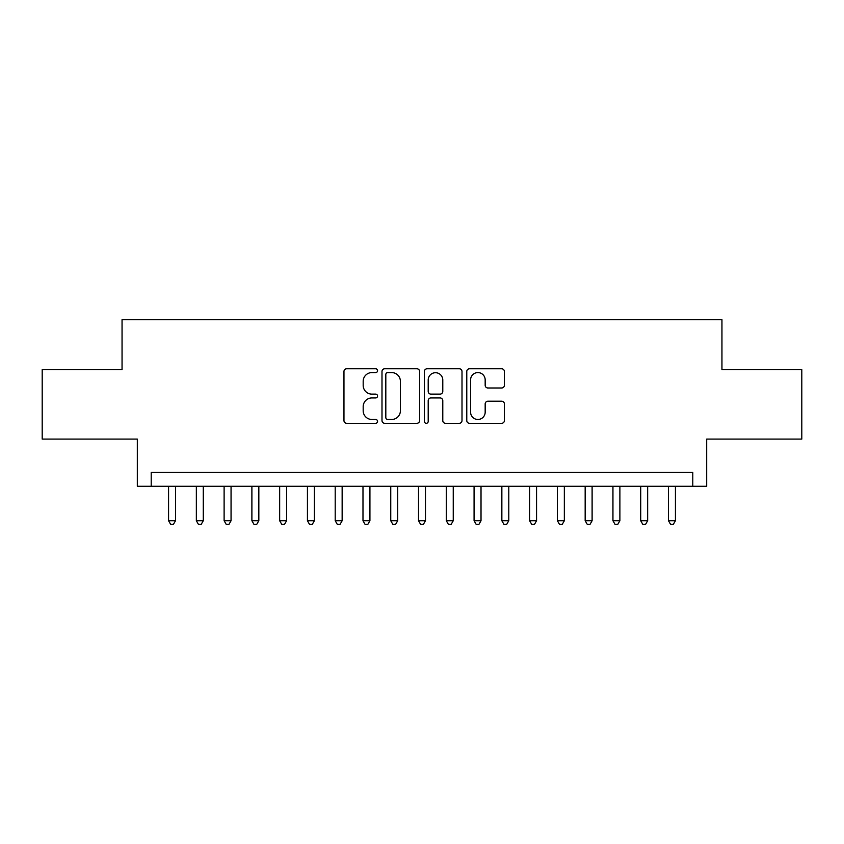 <?xml version="1.0" encoding="UTF-8"?>
<svg xmlns="http://www.w3.org/2000/svg" width="844" height="844" viewBox="0 0 844 844"><rect width="100%" height="100%" fill="white"/><g stroke="black" fill="none" stroke-linecap="round" stroke-linejoin="round"><path stroke-width="1.27" d="M377.563 370.674A1.91 1.91 0 0 0 375.654 368.775L346.694 368.775A2.722 2.722 0 0 0 343.962 371.497L343.962 420.565A2.722 2.722 0 0 0 346.694 423.298L375.654 423.298A1.91 1.91 0 0 0 377.563 421.388A1.91 1.91 0 0 0 375.654 419.479L371.909 419.479A8.725 8.725 0 0 1 363.184 410.754L363.184 406.66A8.725 8.725 0 0 1 371.909 397.935L375.654 397.935A1.91 1.91 0 0 0 377.563 396.036A1.91 1.91 0 0 0 375.654 394.127L371.909 394.127A8.725 8.725 0 0 1 363.184 385.402L363.184 381.309A8.725 8.725 0 0 1 371.909 372.584L375.654 372.584A1.91 1.91 0 0 0 377.563 370.674M501.674 387.987A2.722 2.722 0 0 0 504.395 385.265L504.395 371.497A2.722 2.722 0 0 0 501.674 368.775L469.507 368.775A2.722 2.722 0 0 0 466.774 371.497L466.774 420.565A2.722 2.722 0 0 0 469.507 423.298L501.674 423.298A2.722 2.722 0 0 0 504.395 420.565L504.395 403.938A2.722 2.722 0 0 0 501.674 401.216L487.906 401.216A2.722 2.722 0 0 0 485.173 403.938L485.173 412.188A7.29 7.29 0 0 1 477.883 419.479A7.29 7.29 0 0 1 470.593 412.188L470.593 379.884A7.29 7.29 0 0 1 477.883 372.584A7.29 7.29 0 0 1 485.173 379.884L485.173 385.265A2.722 2.722 0 0 0 487.906 387.987L501.674 387.987M692.787 486.292L706.681 486.292L706.681 439.08L801.8 439.08L801.8 369.651L721.947 369.651L721.947 319.654L122.053 319.654L122.053 369.651L42.2 369.651L42.2 439.08L137.319 439.08L137.319 486.292L692.787 486.292L692.787 472.408L151.213 472.408L151.213 486.292M419.616 371.497A2.722 2.722 0 0 0 416.883 368.775L384.716 368.775A2.722 2.722 0 0 0 381.994 371.497L381.994 420.565A2.722 2.722 0 0 0 384.716 423.298L416.883 423.298A2.722 2.722 0 0 0 419.616 420.565L419.616 371.497M427.117 368.775L459.284 368.775A2.722 2.722 0 0 1 462.006 371.497L462.006 420.565A2.722 2.722 0 0 1 459.284 423.298L445.516 423.298A2.722 2.722 0 0 1 442.783 420.565L442.783 400.668A2.722 2.722 0 0 0 440.062 397.935L430.925 397.935A2.722 2.722 0 0 0 428.203 400.668L428.203 421.388A1.91 1.91 0 0 1 426.294 423.298A1.91 1.91 0 0 1 424.384 421.388L424.384 371.497A2.722 2.722 0 0 1 427.117 368.775M387.723 372.584A1.91 1.91 0 0 0 385.813 374.493L385.813 417.569A1.91 1.91 0 0 0 387.723 419.479L391.669 419.479A8.725 8.725 0 0 0 400.394 410.754L400.394 381.309A8.725 8.725 0 0 0 391.669 372.584L387.723 372.584M442.783 380.011A7.29 7.29 0 0 0 435.493 372.721A7.29 7.29 0 0 0 428.203 380.011L428.203 391.394A2.722 2.722 0 0 0 430.925 394.127L440.062 394.127A2.722 2.722 0 0 0 442.783 391.394L442.783 380.011M168.568 486.292L168.568 520.737L175.51 520.737L175.51 486.292M175.51 520.737L173.431 524.346L170.657 524.346L168.568 520.737M196.346 486.292L196.346 520.737L203.288 520.737L203.288 486.292M203.288 520.737L201.199 524.346L198.424 524.346L196.346 520.737M224.114 486.292L224.114 520.737L231.056 520.737L231.056 486.292M231.056 520.737L228.977 524.346L226.203 524.346L224.114 520.737M251.892 486.292L251.892 520.737L258.834 520.737L258.834 486.292M258.834 520.737L256.745 524.346L253.97 524.346L251.892 520.737M279.659 486.292L279.659 520.737L286.601 520.737L286.601 486.292M286.601 520.737L284.523 524.346L281.748 524.346L279.659 520.737M307.438 486.292L307.438 520.737L314.379 520.737L314.379 486.292M314.379 520.737L312.291 524.346L309.516 524.346L307.438 520.737M335.205 486.292L335.205 520.737L342.147 520.737L342.147 486.292M342.147 520.737L340.069 524.346L337.294 524.346L335.205 520.737M362.983 486.292L362.983 520.737L369.925 520.737L369.925 486.292M369.925 520.737L367.847 524.346L365.062 524.346L362.983 520.737M390.751 486.292L390.751 520.737L397.703 520.737L397.703 486.292M397.703 520.737L395.614 524.346L392.84 524.346L390.751 520.737M418.529 486.292L418.529 520.737L425.471 520.737L425.471 486.292M425.471 520.737L423.393 524.346L420.607 524.346L418.529 520.737M446.297 486.292L446.297 520.737L453.249 520.737L453.249 486.292M453.249 520.737L451.16 524.346L448.386 524.346L446.297 520.737M474.075 486.292L474.075 520.737L481.017 520.737L481.017 486.292M481.017 520.737L478.938 524.346L476.153 524.346L474.075 520.737M501.853 486.292L501.853 520.737L508.795 520.737L508.795 486.292M508.795 520.737L506.706 524.346L503.931 524.346L501.853 520.737M529.621 486.292L529.621 520.737L536.562 520.737L536.562 486.292M536.562 520.737L534.484 524.346L531.709 524.346L529.621 520.737M557.399 486.292L557.399 520.737L564.341 520.737L564.341 486.292M564.341 520.737L562.252 524.346L559.477 524.346L557.399 520.737M585.166 486.292L585.166 520.737L592.108 520.737L592.108 486.292M592.108 520.737L590.03 524.346L587.255 524.346L585.166 520.737M612.944 486.292L612.944 520.737L619.886 520.737L619.886 486.292M619.886 520.737L617.797 524.346L615.023 524.346L612.944 520.737M640.712 486.292L640.712 520.737L647.654 520.737L647.654 486.292M647.654 520.737L645.576 524.346L642.801 524.346L640.712 520.737M668.49 486.292L668.49 520.737L675.432 520.737L675.432 486.292M675.432 520.737L673.343 524.346L670.569 524.346L668.49 520.737"/></g></svg>
